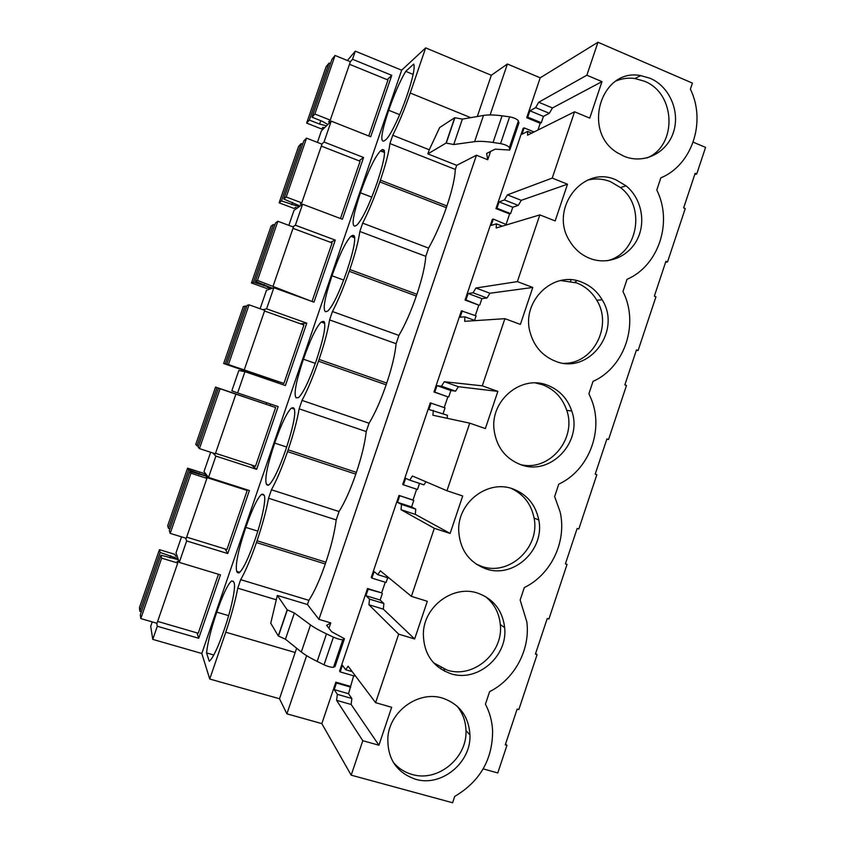 <?xml version="1.0" encoding="UTF-8"?>
<svg xmlns="http://www.w3.org/2000/svg" width="845" height="845" viewBox="0 0 845 845"><rect width="100%" height="100%" fill="white"/><g stroke="black" fill="none" stroke-linecap="round" stroke-linejoin="round"><path stroke-width="1.27" d="M490.111 114.952L507.401 64.009L491.315 75.268L477.298 116.525M491.315 75.268L425.669 47.89L410.226 93.013C404.776 108.773 398.946 122.863 392.756 135.263L429.26 149.776L439.685 127.521L454.695 117.73L462.373 119.103L483.488 115.448C488.083 114.677 494.283 114.804 502.088 115.828L509.63 116.842C514.119 117.74 517.045 119.082 518.418 120.835L518.745 123.55L510.053 149.259M425.669 47.89L401.66 70.198L355.312 51.154L347.379 60.502M540.208 77.803L597.964 42.25L586.863 75.216L538.709 102.245L535.635 107.632L529.91 110.801L527.766 117.149L526.71 117.719L540.208 77.803L507.401 64.009M597.964 42.25L692.414 83.116L690.397 89.169C706.42 121.775 692.108 164.976 660.843 177.862L656.787 190.03C673 222.341 658.593 265.805 627.043 279.304L622.955 291.546C639.359 323.54 624.856 367.279 593.021 381.391L588.912 393.717L591.437 399.484C604.006 430.644 588.807 470.264 558.777 484.143L554.637 496.543L560.108 511.869C567.027 541.127 551.331 574.505 524.312 587.56L520.15 600.045L526.826 621.814C530.47 649.372 514.753 679.053 489.614 691.654L485.431 704.223C489.699 712.335 492.086 721.102 492.603 730.513C492.698 759.401 480.066 781.371 454.705 796.423L452.593 802.75L351.193 775.161L362.801 740.716L378.919 745.216L351.15 704.487L351.847 698.498L348.52 693.713L353.643 675.82M483.192 768.865L497.779 772.953L506.958 745.343L505.268 744.867L517.151 709.071L518.841 709.568L537.093 654.621L535.413 654.104L547.233 618.519L548.912 619.036L567.058 564.397L565.4 563.858L577.156 528.474L578.804 529.023L596.855 474.689L595.207 474.119L606.9 438.925L608.537 439.506L626.483 385.478L624.856 384.887L636.475 349.893L638.102 350.495L655.952 296.775L654.336 296.151L665.892 261.348L667.508 261.982L685.253 208.557L683.647 207.902L695.15 173.299L696.745 173.964L705.575 147.379L693.175 142.161M456.712 165.335L427.855 153.885L446.075 143.058L453.733 144.527L474.594 141.664C479.126 141.062 485.283 141.326 493.057 142.478L500.567 143.597C505.035 144.548 507.982 145.858 509.387 147.526L509.778 150.051L495.17 149.142L486.635 153.441L487.745 159.747L476.453 155.216L456.712 165.335L455.318 169.433L389.925 143.544C388.901 152.227 385.732 164.426 380.419 180.154L446.92 205.958L446.329 207.69C440.932 223.323 435.017 236.79 428.584 248.092L425.785 256.32C425.098 265.974 422.151 278.618 416.912 294.271L416.321 296.014C410.913 311.699 405.104 324.839 398.903 335.423L396.094 343.704C395.133 354.182 392.017 367.311 386.746 383.07L386.144 384.824C380.715 400.583 375.022 413.385 369.064 423.239L366.234 431.552C364.987 442.896 361.713 456.501 356.4 472.376L355.808 474.14C350.348 489.963 344.76 502.426 339.056 511.531L336.204 519.907C334.683 532.096 331.24 546.197 325.895 562.189L325.293 563.964C319.811 579.839 314.34 591.965 308.879 600.33L307.443 604.534L277.329 595.429L270.738 623.219L278.28 635.947L287.173 609.826L294.366 612.995L310.506 624.92C314.023 627.508 319.357 630.497 326.487 633.877L333.405 637.141C337.651 638.947 340.799 639.813 342.838 639.718L344.454 638.714L331.662 631.743L326.635 625.363L330.765 622.902L318.945 619.353L476.453 155.216M328.937 628.289L330.765 622.902M350.115 686.277L335.845 682.158L321.818 723.616L286.888 713.824L306.629 655.667M416.659 489.202L413.004 500.039L398.988 495.434L371.23 577.494L371.916 578.096L374.124 571.558L377.789 574.663L380.366 570.819L411.399 596.359L427.306 601.291L414.641 638.968L398.671 634.151L375.603 702.67L348.129 666.209L345.658 669.726L342.415 665.332L340.186 671.902L339.595 671.067L367.512 588.521L381.644 592.884L385.246 582.237M444.216 407.596L447.839 396.854L433.971 391.985L434.795 392.101L436.981 385.647L441.491 386.197L444.269 381.718L482.284 385.838L497.863 391.383L485.357 428.573L469.725 423.144L446.963 490.755L412.413 475.988L409.74 480.15L405.642 478.333L403.445 484.829L402.695 484.47L430.285 402.885L445.03 407.882L443.044 413.754M433.971 391.985L461.402 310.865L476.094 315.872L474.573 320.371M475.291 315.576L478.809 305.14L465.056 300.038L492.329 219.383L493.311 219.066L506.842 224.791M506.187 224.073L509.609 213.943L495.973 208.609L523.087 128.429L524.143 127.88L534.072 131.947M537.948 130.014L540.219 123.285L526.71 117.719M487.745 159.747L490.544 151.477M380.419 180.154L379.817 181.907C374.335 197.73 368.631 211.482 362.685 223.154L359.833 231.477C358.523 241.015 355.185 253.701 349.841 269.534L349.228 271.298C343.735 287.194 338.137 300.598 332.444 311.53L329.571 319.906C327.976 330.3 324.469 343.482 319.083 359.431L318.47 361.206C312.956 377.155 307.474 390.221 302.024 400.403L299.141 408.832C297.25 420.092 293.585 433.76 288.156 449.836L287.543 451.621C281.998 467.634 276.632 480.361 271.435 489.783L268.541 498.254C266.355 510.401 262.52 524.565 257.049 540.758L256.436 542.553C250.87 558.64 245.61 571.009 240.677 579.659L237.762 588.173C235.28 601.217 231.276 615.889 225.763 632.197L209.74 679.021L201.807 653.481L401.66 70.198M392.756 135.263L389.925 143.544M413.723 64.062C415.106 67.558 412.941 77.835 407.205 94.904C400.435 115.131 390.02 136.689 385.7 139.795L384.042 141.02C379.965 142.224 381.517 131.968 388.711 110.262C394.277 94.186 399.949 81.215 405.727 71.36L413.723 64.062M239.832 572.287L236.684 571.326L237.392 572.54L238.85 572.984M236.684 571.326C235.195 564.84 238.237 550.19 245.8 527.386C252.116 509.26 257.345 498.254 261.485 494.367L263.08 494.24L263.925 495.033C266.65 496.849 262.478 518.302 255.074 539.48C248.578 558.07 243.286 569.171 239.219 572.783L237.392 572.54M377.113 182.826C369.149 205.261 362.399 219.351 356.854 225.108L354.889 226.154C351.319 225.847 353.168 214.736 360.435 192.808C368.114 171.049 374.8 157.075 380.482 150.896L382.172 149.692C386.429 148.424 384.739 159.473 377.113 182.826M316.442 360.15C309.249 380.556 303.27 393.052 298.496 397.646L296.109 397.805C293.564 394.446 296.003 381.581 303.418 359.209C310.379 339.363 316.294 326.973 321.174 322.04L323.371 321.417C326.571 323.318 324.258 336.236 316.442 360.15M268.721 485.051L266.481 484.333C264.464 479.411 267.2 465.658 274.688 443.076C281.311 424.116 286.877 412.445 291.377 408.061L293.733 407.987C296.384 411.504 293.754 425.362 285.842 449.561C279.008 469.038 273.389 480.805 268.974 484.893L268.023 485.294M266.481 484.333L267.337 485.072M351.552 235.903L352.851 235.322C356.579 235.628 354.583 247.606 346.862 271.234C339.299 292.634 332.941 305.901 327.786 311.055L325.578 311.742C322.515 309.925 324.66 297.936 332 275.797C339.31 255.01 345.605 241.85 350.876 236.325L351.552 235.903L354.689 237.075M216.764 612.139C222.784 594.806 227.696 584.423 231.509 580.99L233.273 581.286L233.959 582.564C236.209 585.786 231.551 608.675 224.126 629.905C217.978 647.555 213.035 658.012 209.275 661.286L206.55 652.921C207.733 642.337 211.134 628.743 216.764 612.139L228.646 615.646M427.855 153.885L429.26 149.776M446.075 143.058L454.695 117.73M570.639 281.163L571.093 279.822M696.745 173.964L694.727 174.545M667.508 261.982L665.585 262.267M638.102 350.495L636.285 350.485M608.537 439.506L606.816 439.189M567.058 564.397L565.463 563.647M537.093 654.621L535.603 653.544M506.958 745.343L505.563 743.959M440.72 668.976L441.122 667.761M576.955 280.72L574.843 282.251M443.984 669.039L444.755 671.31M375.603 702.67L391.679 707.286L378.919 745.216M586.863 75.216L601.978 81.638L589.726 118.11L574.558 111.793L527.586 135.179L527.607 131.387L521.988 134.239L524.143 127.88M495.973 208.609L496.955 208.271L499.12 201.881L504.433 199.948L507.412 194.857L552.229 178.084L574.558 111.793M552.229 178.084L567.502 184.21L555.165 220.925L539.839 214.894L496.216 227.981L496.364 223.84L491.146 225.457L493.311 219.066M465.056 300.038L465.965 299.922L468.141 293.5L473.052 292.792L475.936 288.008L517.372 281.617L539.839 214.894M517.372 281.617L532.794 287.458L520.383 324.406L504.898 318.671L464.676 321.332L464.93 316.833L460.124 317.213L462.299 310.78M482.284 385.838L504.898 318.671M446.963 490.755L462.701 495.983L450.121 533.427L415.307 514.373L415.751 509.123L411.589 506.915L413.786 500.43L413.004 500.039M411.399 596.359L434.319 528.305L450.121 533.427M624.022 156.262C643.626 164.479 666.62 153.251 673.37 132.496C680.415 111.867 669.641 86.528 650.111 78.279L640.679 75.606C600.795 67.611 581.508 132.021 617.653 152.913L624.022 156.262M512.725 488.843C487.871 479.411 457.736 502.289 458.687 530.343C459.764 549.493 468.848 562.337 485.938 568.865C513.728 578.92 545.057 549.588 538.783 519.96C535.603 504.613 526.921 494.24 512.725 488.843M450.85 673.708C477.467 682.633 507.993 656.195 504.655 627.645C502.532 610.46 493.586 598.957 477.816 593.158C453.638 584.613 424.148 605.96 423.366 633.042C423.419 653.438 432.587 666.99 450.85 673.708M442.674 698.16C418.888 690.354 389.798 710.867 387.876 737.252C387.158 758.525 396.379 772.52 415.539 779.248C441.407 787.265 471.373 762.56 469.957 734.875C468.721 716.38 459.627 704.149 442.674 698.16M547.402 385.193C521.365 374.588 490.195 400.34 494.05 429.778C496.459 447.005 505.373 458.645 520.795 464.708C550.57 476.295 582.944 441.85 571.78 411.05C567.513 398.481 559.379 389.862 547.402 385.193M616.1 179.922C583.198 164.458 548.87 208.895 569.551 240.836C574.515 249.117 581.275 254.979 589.842 258.401C607.713 265.425 628.722 256.817 637.384 239.177C646.193 221.612 641.228 198.047 626.05 185.826L616.1 179.922M581.867 282.23C553.581 269.851 520.847 301.39 530.174 332.613C534.177 346.566 542.596 356.104 555.429 361.216C588.807 375.169 622.1 330.913 602.147 299.764C597.278 291.504 590.507 285.663 581.867 282.23M251.292 464.908L256.658 469.334L278.163 406.603L237.635 392.914L244.944 371.684L285.399 385.531L306.788 323.139L266.576 308.837L273.854 287.722L313.981 302.172L335.264 240.096L295.38 225.214L302.605 204.215L342.415 219.246L363.582 157.497L324.015 142.023L331.208 121.131L370.701 136.753L391.763 75.332L352.513 59.277L355.312 51.154M256.658 469.334L215.876 456.089L208.535 477.425L249.391 490.512L227.77 553.57L186.66 540.948L179.277 562.4L220.471 574.875L198.733 638.271L157.286 626.251L152.765 639.39L150.695 626.325L152.216 621.899M201.807 653.481L152.765 639.39M350.358 61.78L352.513 59.277M179.277 562.4L176.035 552.778L181.517 536.85M208.535 477.425L204.004 471.584L210.669 452.255M270.083 405.526L270.59 404.047M237.635 392.914L231.836 390.802L238.829 370.511L244.944 371.684M277.836 382.943L278.153 382.024M260.112 308.742L266.481 290.247L273.854 287.722M288.842 225.351L293.997 210.384L302.605 204.215M317.414 142.404L321.375 130.922L331.208 121.131M266.238 404.227L266.745 402.748M273.991 381.634L274.308 380.715M527.766 117.149L541.307 122.726L540.219 123.285M541.307 122.726L543.451 116.388L549.335 113.314L552.45 107.949L601.978 81.638M453.733 144.527L462.373 119.103M446.255 143.132L454.874 117.804M399.664 114.666L388.711 110.262M413.142 74.413L405.727 71.36M538.709 102.245L552.45 107.949M646.763 158.004C677.605 145.984 675.979 93.108 644.249 81.162L634.901 78.522C628.5 77.634 622.311 78.405 616.343 80.824M535.635 107.632L549.335 113.314M529.91 110.801L543.451 116.388M321.787 144.104L324.015 142.023M387.179 79.662L391.763 75.332M527.607 131.387L531.769 133.087M321.818 723.616L351.193 775.161M286.888 713.824L279.494 698.752L209.74 679.021M362.801 740.716L336.595 700.336L337.345 694.337L334.208 689.604L336.437 683.024L350.738 687.154M335.845 682.158L336.437 683.024M296.627 648.221L279.494 698.752M156.737 623.209L157.286 626.251M398.671 634.151L368.906 604.735L369.529 599.126L365.959 595.683L368.177 589.145L381.644 592.884M367.512 588.521L368.177 589.145M340.186 671.902L354.478 676.063L354.815 675.081M336.595 700.336L351.15 704.487M393.062 761.968C398.101 768.126 404.459 772.288 412.128 774.453C437.721 782.417 467.38 757.997 465.975 730.608C465.711 721.239 462.722 713.053 457.008 706.061M334.208 689.604L348.52 693.713M337.345 694.337L351.847 698.498M344.274 639.232L335.19 666.082L333.511 667.296C331.43 667.487 328.282 666.652 324.036 664.793L317.16 661.413C310.062 657.896 304.77 654.759 301.316 651.991L285.441 639.221L278.28 635.947M237.762 588.173L275.892 599.665M308.879 600.33L240.677 579.659M213.796 655.002L206.55 652.921M197.033 632.884L198.733 638.271M185.477 538.075L186.66 540.948M345.658 669.726L352.228 671.648M285.441 639.221L294.366 612.995M278.459 636L287.353 609.879M287.173 609.826L277.329 595.429M318.945 619.353L307.443 604.534M455.318 169.433C454.906 178.242 452.107 190.421 446.92 205.958M362.685 223.154L428.584 248.092M425.785 256.32L359.833 231.477M371.811 197.181L360.435 192.808M292.814 226.84L295.38 225.214M359.03 160.814L363.582 157.497M496.955 208.271L510.623 213.616L509.609 213.943M510.623 213.616L512.767 207.247L518.26 205.388L521.28 200.328L567.502 184.21M507.412 194.857L521.28 200.328M504.433 199.948L518.26 205.388M499.12 201.881L512.767 207.247M606.657 260.809C637.595 254.598 646.552 206.919 620.441 187.548L610.576 181.717C603.034 178.717 595.366 178.2 587.571 180.143M496.364 223.84L502.321 226.154M332.444 311.53L398.903 335.423M396.094 343.704L329.571 319.906M343.704 280.075L332 275.797M262.784 309.692L266.576 308.837M330.458 242.304L335.264 240.096M465.965 299.922L478.809 305.14M479.749 305.034L481.914 298.634L487.005 298L489.92 293.247L532.794 287.458M475.936 288.008L489.92 293.247M473.052 292.792L487.005 298M468.141 293.5L481.914 298.634M564.344 363.297C593.443 363.625 612.805 325.726 596.781 300.25C591.954 292.085 585.258 286.307 576.702 282.906L560.636 280.54M464.93 316.833L475.281 320.635M302.024 400.403L369.064 423.239M366.234 431.552L299.141 408.832M315.322 363.361L303.418 359.209M300.577 323.815L306.788 323.139M434.795 392.101L447.839 396.854M448.706 396.981L450.881 390.538L455.571 391.161L458.381 386.714L497.863 391.383M447.227 418.307L447.428 415.275L428.922 409.498L431.108 403.023M469.725 423.144L432.936 415.244L433.316 410.374M444.269 381.718L458.381 386.714M441.491 386.197L455.571 391.161M436.981 385.647L450.881 390.538M520.319 464.539C549.07 472.091 577.061 439.094 566.741 410.332C562.506 397.9 554.457 389.376 542.596 384.76L535.498 382.965M271.435 489.783L339.056 511.531M336.204 519.907L268.541 498.254M286.698 447.047L274.688 443.076M212.76 452.941L215.876 456.089M403.445 484.829L417.483 489.466L419.532 483.403M409.74 480.15L423.936 484.872L425.975 481.777M398.988 495.434L413.786 500.43M434.319 528.305L401.016 509.704L401.512 504.465L397.53 502.321L399.727 495.814M401.016 509.704L415.307 514.373M476.126 564.09L481.777 566.414C509.292 576.364 540.304 547.37 534.072 518.059C531.262 504.042 523.562 494.124 510.993 488.304M397.53 502.321L411.589 506.915M401.512 504.465L415.751 509.123M257.81 531.146L245.8 527.386M225.076 548.954L227.77 553.57M371.916 578.096L386.07 582.501L387.675 577.748M414.641 638.968L383.324 609.15L383.894 603.531L380.144 600.045L382.352 593.517M377.789 574.663L389.46 578.297M368.906 604.735L383.324 609.15M433.506 662.755L447.068 670.096C473.401 678.947 503.62 652.815 500.314 624.571C499.152 612.857 494.124 603.467 485.22 596.39M365.959 595.683L380.144 600.045M369.529 599.126L383.894 603.531M330.268 120.117L350.369 61.727L335.042 55.464L331.916 59.425L311.985 117.18L314.847 114.012L330.268 120.117L328.557 121.838L329.951 122.388M368.769 135.992L387.971 79.99L349.492 64.294M330.458 63.65L329.032 63.069L326.064 66.829L306.64 123.095L321.48 128.926L323.086 127.32L324.448 127.859M311.985 117.18L322.272 121.289L327.839 124.479M326.497 125.82L319.579 124.078L309.354 120.096L306.64 123.095M320.751 120.677L319.579 124.078M335.042 55.464L314.847 114.012M329.032 63.069L309.354 120.096M301.76 202.874L321.977 144.178L306.524 138.147L303.777 140.978L283.751 199.029L286.223 197.001L301.76 202.874L300.271 203.962L302.024 204.627M340.461 218.517L360.107 161.237L321.311 146.1M302.69 144.146L301.242 143.597L298.644 146.28L279.125 202.832L294.081 208.462L295.486 207.437L297.197 208.092M283.751 199.029L300.07 206.032M299.098 206.729L281.469 200.909L279.125 202.832M292.581 202.399L291.768 204.754M306.524 138.147L286.223 197.001M301.242 143.597L281.469 200.909M273.115 286.075L293.437 227.073L277.857 221.263L275.491 222.964L255.37 281.322L257.45 280.424L311.33 301.221M312.154 301.042L332.096 242.906L292.993 228.34M274.773 225.066L273.326 224.527L271.087 226.143L251.472 282.98L266.534 288.399L267.738 287.965L270.368 288.916M255.37 281.322L272.143 288.134L253.447 282.135L251.472 282.98M264.274 284.543L263.82 285.853M277.857 221.263L257.45 280.424M273.326 224.527L253.447 282.135M244.311 369.709L264.738 310.39L249.032 304.813L247.067 305.372L226.83 364.026L283.899 383.44L238.86 368.737L223.671 363.53L243.941 370.036L226.83 364.026M283.899 383.44L303.936 325.008L264.527 311.013M246.708 306.397L243.392 306.408L223.671 363.53M249.032 304.813L228.52 364.29M245.251 305.879L225.277 363.783M235.892 394.15L275.639 407.533L215.549 387.073L235.692 393.981L218.485 388.204L198.152 447.174L199.441 448.611L215.359 453.786L235.892 394.15L218.485 388.204M198.438 446.34L195.734 444.502L215.549 387.073M275.639 407.533L255.486 466.271L215.538 453.279M220.059 388.816L199.441 448.611M217.038 387.654L196.959 445.854M206.666 475.017L202.906 473.084L187.569 468.162L188.678 469.841L207.3 476.432L189.766 471.478L169.317 530.755L170.204 533.375L186.249 538.307L206.898 478.365L190.938 473.253L189.766 471.478M246.244 489.508L247.184 490.48L206.117 477.33L206.898 478.365M169.982 528.812L168.493 528.357L167.648 525.875L187.569 468.162M247.184 490.48L226.935 549.535L186.66 537.135M199.23 473.242L198.839 474.372M190.938 473.253L170.204 533.375M188.678 469.841L168.493 528.357M177.292 556.517L175.422 555.947L174.894 554.362L159.441 549.662L160.17 552.472L178.02 558.672M178.358 559.686L160.888 555.197L140.323 614.78L140.809 618.582L156.99 623.283L177.746 563.023L161.659 558.154L160.888 555.197M179.108 561.914L177.186 561.333L177.746 563.023M141.379 611.717L139.879 611.273L139.425 607.671L159.441 549.662M218.454 574.262L198.226 633.232L157.635 621.424M170.806 555.725L170.046 557.943M161.659 558.154L140.809 618.582M160.17 552.472L139.879 611.273M410.226 93.013L470.739 117.656M510.031 149.185L519.02 122.609M509.387 147.526L518.418 120.835M500.567 143.597L509.63 116.842M493.057 142.478L502.088 115.828M474.594 141.664L483.488 115.448M295.211 652.509L225.763 632.197M334.926 666.705L344.221 639.242M333.511 667.296L342.838 639.718M324.036 664.793L333.405 637.141M317.16 661.413L326.487 633.877M301.316 651.991L310.506 624.92M379.817 181.907L446.329 207.69M384.549 152.227L380.715 150.716M384.369 150.558L382.172 149.692M349.228 271.298L416.321 296.014M349.841 269.534L416.912 294.271M354.361 235.892L352.851 235.322M318.47 361.206L386.144 384.824M319.083 359.431L386.746 383.07M324.543 322.378L322.22 321.544M324.142 321.691L323.371 321.417M287.543 451.621L355.808 474.14M288.156 449.836L356.4 472.376M293.796 408.019L292.729 407.66M256.436 542.553L325.293 563.964M257.049 540.758L325.895 562.189M634.901 78.522L640.679 75.606M465.975 730.608L469.957 734.875M233.431 581.571L231.509 580.99M384.549 152.501L380.482 150.896M620.441 187.548L626.05 185.826M354.752 237.783L350.876 236.325M596.781 300.25L602.147 299.764M324.776 323.329L321.174 322.04M566.741 410.332L571.78 411.05M294.588 409.138L291.377 408.061M534.072 518.059L538.783 519.96M264.073 495.202L261.485 494.367M500.314 624.571L504.655 627.645"/></g></svg>
